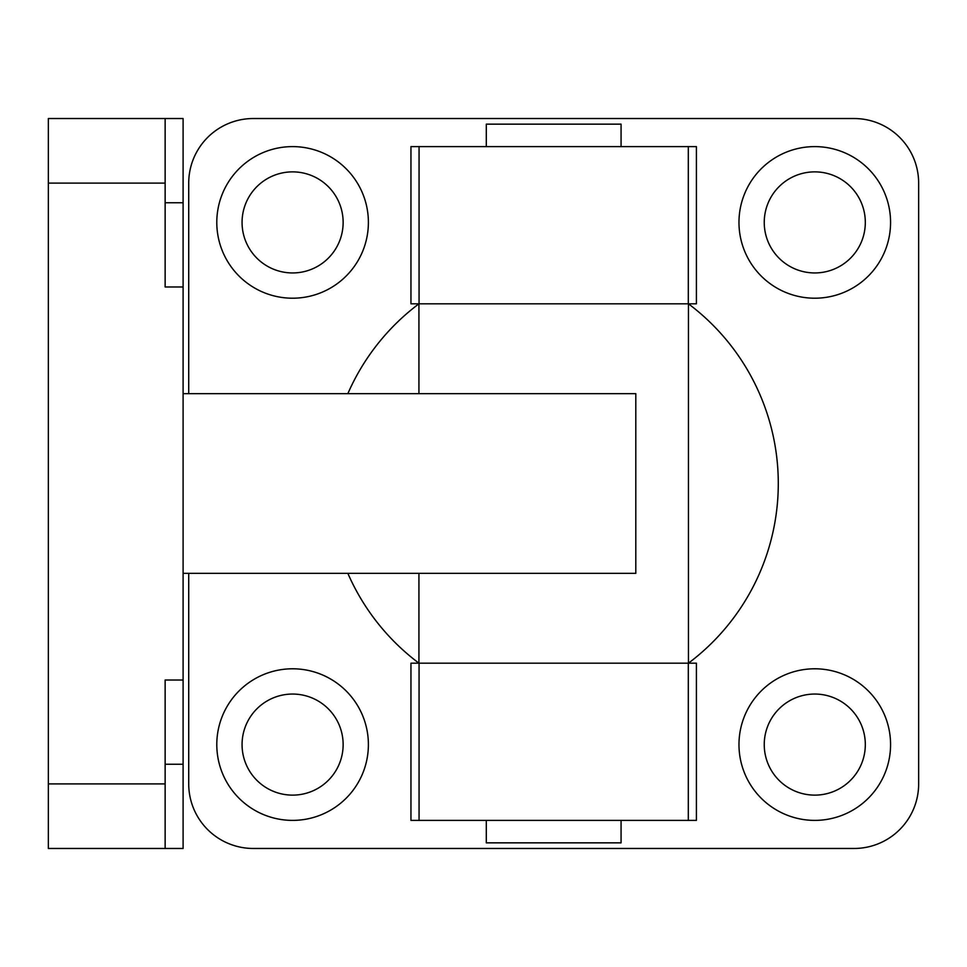 <?xml version="1.0" encoding="UTF-8"?>
<svg xmlns="http://www.w3.org/2000/svg" width="967" height="967" viewBox="0 0 967 967"><rect width="100%" height="100%" fill="white"/><g stroke="black" fill="none" stroke-linecap="round" stroke-linejoin="round"><path stroke-width="1.45" d="M486.304 146.609L486.304 124.151L621.068 124.151L621.068 146.609M486.304 820.391L486.304 842.849L621.068 842.849L621.068 820.391M188.722 393.666L188.722 183.101A64.571 64.571 0 0 1 253.294 118.53L854.079 118.53A64.571 64.571 0 0 1 918.65 183.101L918.65 783.899A64.571 64.571 0 0 1 854.079 848.47L253.294 848.47A64.571 64.571 0 0 1 188.722 783.899L188.722 573.334M890.571 222.41A75.801 75.801 0 0 1 776.876 288.057A75.801 75.801 0 0 1 776.876 156.763A75.801 75.801 0 0 1 890.571 222.41M368.391 744.59A75.801 75.801 0 0 1 254.696 810.237A75.801 75.801 0 0 1 254.696 678.943A75.801 75.801 0 0 1 368.391 744.59M368.391 222.41A75.801 75.801 0 0 1 254.696 288.057A75.801 75.801 0 0 1 254.696 156.763A75.801 75.801 0 0 1 368.391 222.41M890.571 744.59A75.801 75.801 0 0 1 776.876 810.237A75.801 75.801 0 0 1 776.876 678.943A75.801 75.801 0 0 1 890.571 744.59M688.444 663.181L688.444 303.819A224.598 224.598 0 0 1 688.444 663.181L418.929 663.181A224.598 224.598 0 0 1 347.842 573.334M347.842 393.666A224.598 224.598 0 0 1 418.929 303.819L688.444 303.819M688.311 303.819L410.951 303.819L410.951 146.609L696.409 146.609L696.409 303.819L688.311 303.819L688.311 146.609M688.311 663.181L696.409 663.181L696.409 820.391L688.311 820.391L688.311 663.181L410.951 663.181L410.951 820.391L688.311 820.391M764.244 222.41A50.538 50.538 0 0 0 840.045 266.179A50.538 50.538 0 0 0 840.045 178.641A50.538 50.538 0 0 0 764.244 222.41M242.064 744.59A50.538 50.538 0 0 0 317.865 788.359A50.538 50.538 0 0 0 317.865 700.821A50.538 50.538 0 0 0 242.064 744.59M242.064 222.41A50.538 50.538 0 0 0 317.865 266.179A50.538 50.538 0 0 0 317.865 178.641A50.538 50.538 0 0 0 242.064 222.41M764.244 744.59A50.538 50.538 0 0 0 840.045 788.359A50.538 50.538 0 0 0 840.045 700.821A50.538 50.538 0 0 0 764.244 744.59M183.101 848.47L165.139 848.47L165.139 680.019L183.101 680.019L183.101 848.47M183.101 202.756L183.101 286.981L165.139 286.981L165.139 118.53L183.101 118.53L183.101 202.756L165.139 202.756M183.101 680.019L183.101 286.981M165.139 783.899L48.35 783.899L48.35 183.101L165.139 183.101M48.35 118.53L165.139 118.53L48.35 118.53L48.35 183.101M48.35 783.899L48.35 848.47L165.139 848.47M183.101 573.334L635.803 573.334L635.803 393.666L183.101 393.666M419.062 820.391L419.062 663.181M419.062 303.819L419.062 146.609M183.101 764.244L165.139 764.244M418.929 663.181L418.929 573.334M418.929 393.666L418.929 303.819"/></g></svg>
